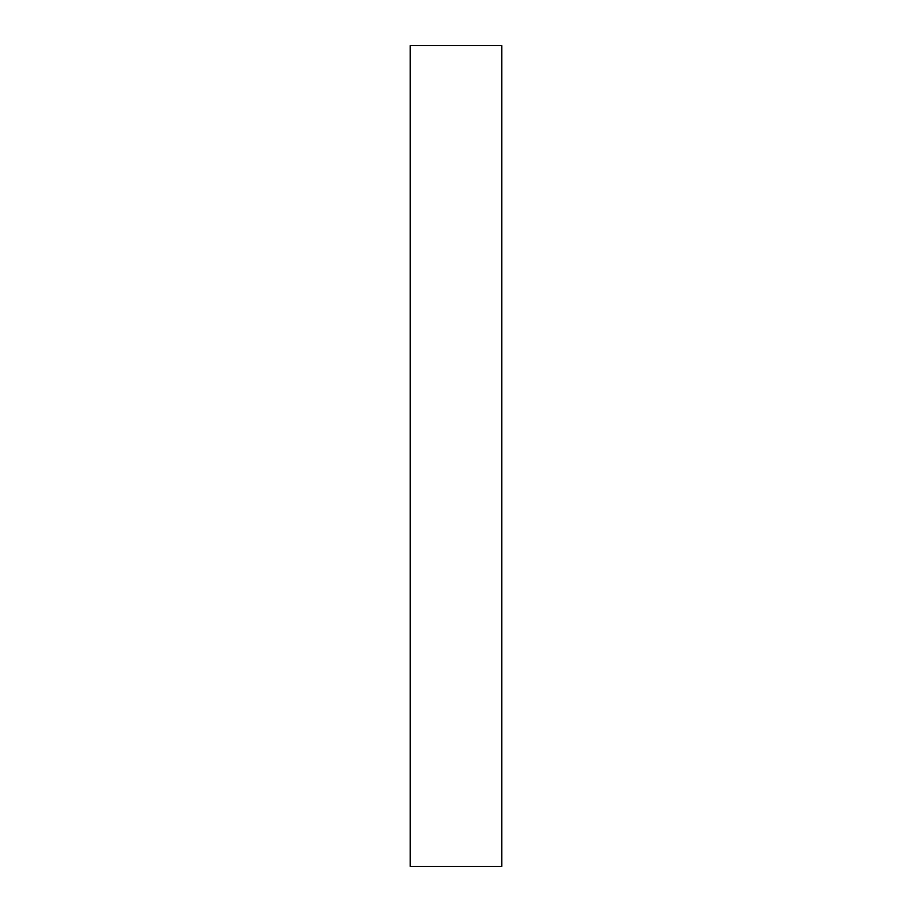 <?xml version="1.0" encoding="UTF-8"?>
<svg xmlns="http://www.w3.org/2000/svg" width="912" height="912" viewBox="0 0 912 912"><rect width="100%" height="100%" fill="white"/><g stroke="black" fill="none" stroke-linecap="round" stroke-linejoin="round"><path stroke-width="1.37" d="M410.195 866.4L501.805 866.4L501.805 45.6L410.195 45.6L410.195 866.4"/></g></svg>
